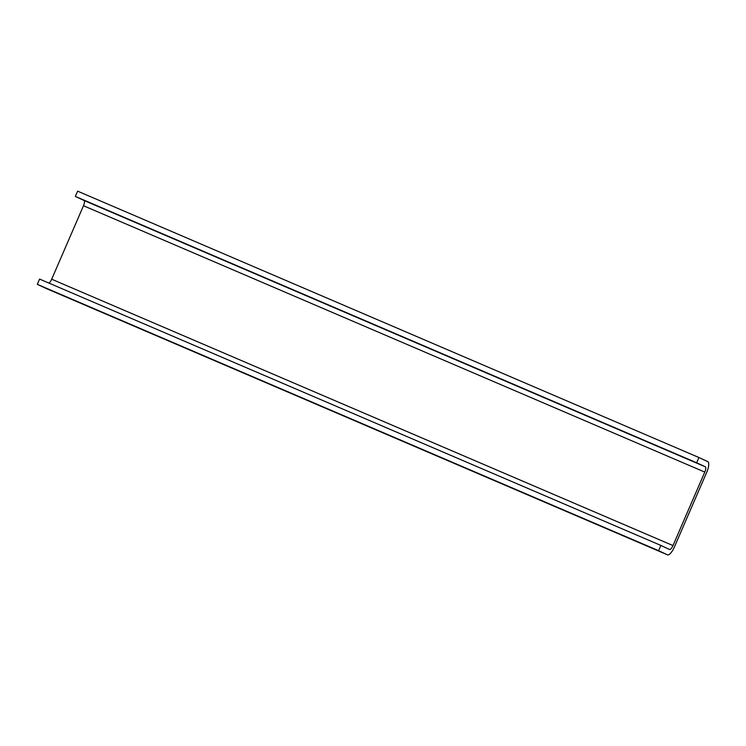 <?xml version="1.0" encoding="UTF-8"?>
<svg xmlns="http://www.w3.org/2000/svg" width="746" height="746" viewBox="0 0 746 746"><rect width="100%" height="100%" fill="white"/><g stroke="black" fill="none" stroke-linecap="round" stroke-linejoin="round"><path stroke-width="1.12" d="M706.751 472.218A10.006 3.254 113.2 0 0 707.777 461.653L698.918 457.512L696.643 462.762L705.296 466.8A5.008 1.632 -66.8 0 1 704.784 472.087L672.985 545.568A5.008 1.632 -66.8 0 1 669.535 549.485A5.008 1.632 -66.8 0 1 669.516 549.476L660.872 545.429L658.597 550.679L667.456 554.819A10.006 3.254 113.2 0 0 667.493 554.837A10.006 3.254 113.2 0 0 674.384 547.014L706.751 472.218M46.224 288.497A10.006 3.254 -66.8 0 1 46.196 288.488A10.006 3.254 -66.8 0 1 46.159 288.469L37.3 284.329L39.575 279.079L660.872 545.429M48.872 283.07A5.008 1.632 113.2 0 0 51.688 279.218L83.487 205.737A5.008 1.632 113.2 0 0 84 200.46L75.346 196.412L77.621 191.162L698.918 457.512M75.346 196.412L696.643 462.762M658.597 550.679L37.3 284.329M667.456 554.819L46.159 288.469M704.784 472.087L83.487 205.737M672.985 545.568L51.688 279.218M705.296 466.8L84 200.46M46.196 288.488L667.493 554.837"/></g></svg>
